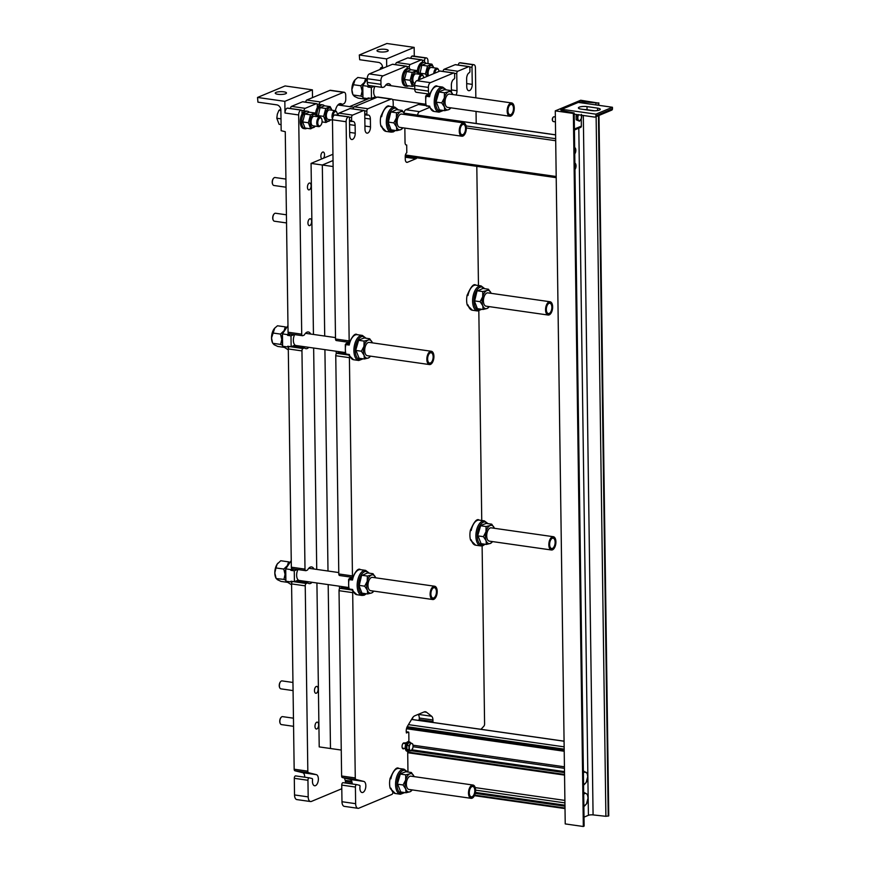 <?xml version="1.0" encoding="UTF-8"?>
<svg xmlns="http://www.w3.org/2000/svg" width="870" height="870" viewBox="0 0 870 870"><rect width="100%" height="100%" fill="white"/><g stroke="black" fill="none" stroke-linecap="round" stroke-linejoin="round"><path stroke-width="1.3" d="M583.846 805.348A6.025 3.099 98.1 0 0 586.5 803.793L584.477 806.077L583.313 805.12M583.172 795.017L584.281 792.603L586.358 793.69A6.025 3.099 98.1 0 0 583.694 794.353M588.022 798.084L586.5 803.793A6.025 3.099 98.1 0 0 588.022 798.084A6.025 3.099 98.1 0 0 586.358 793.69L587.511 794.647L588.022 798.084M583.857 805.99L584.477 806.077M583.672 792.516L584.281 792.603M581.356 114.34L581.41 118.385L579.529 121.202L576.157 119.766L576.103 115.732L576.886 114.557M576.103 115.732L577.539 115.927L578.746 114.568M576.157 119.766L577.593 119.973L577.539 115.927M579.529 121.202L578.833 120.625A3.621 1.86 98.1 0 0 580.747 119.832A3.621 1.86 98.1 0 0 581.66 116.406A3.621 1.86 98.1 0 0 581.519 115.221M578.604 114.807A3.621 1.86 98.1 0 0 577.843 117.994A3.621 1.86 98.1 0 0 578.833 120.625L577.593 119.973M316.658 116.591A6.688 3.436 98.1 0 0 311.862 116.036A6.688 3.436 98.1 0 0 310.536 125.345A6.688 3.436 98.1 0 0 315.288 126.139M321.476 118.581A4.818 2.479 98.1 0 0 321.313 118.233A4.818 2.479 98.1 0 0 319.986 117.069L314.298 116.254A4.818 2.479 98.1 0 0 311.166 120.68A4.818 2.479 98.1 0 0 312.939 125.813L318.627 126.618A4.818 2.479 98.1 0 0 320.225 125.878A4.818 2.479 98.1 0 0 320.475 125.584M315.527 126.183L310.699 128.836L308.393 122.757L310.503 114.829L314.907 112.991L316.778 116.613M314.907 112.991L309.198 112.176L304.794 114.013L302.684 121.941L304.989 128.02L310.699 128.836M308.393 122.757L302.684 121.941M310.503 114.829L304.794 114.013M301.705 110.37L304.141 110.718L304.152 111.577A8.841 4.546 98.1 0 0 302.053 114.035L302.021 111.599A2.012 1.033 -81.9 0 0 301.248 110.055L287.589 108.108A2.012 1.033 98.1 0 0 287.285 108.152L300.933 110.098A2.012 1.033 -81.9 0 1 301.248 110.055M309.187 112.186A8.841 4.546 98.1 0 0 307.523 111.229A8.841 4.546 98.1 0 0 301.781 119.342A8.841 4.546 98.1 0 0 305.022 128.738L303.663 128.542A8.841 4.546 -81.9 0 1 300.335 123.138A8.841 4.546 -81.9 0 1 302.053 114.035M305.022 128.738A8.841 4.546 98.1 0 0 306.882 128.292M304.152 111.577A8.841 4.546 -81.9 0 1 306.164 111.034L307.523 111.229M300.933 110.098L287.285 108.152M287.067 108.239A4.024 2.066 98.1 0 0 285.001 113.013L298.66 114.96A4.024 2.066 -81.9 0 1 300.726 110.185M298.66 114.96L301.716 334.167L288.068 332.22L285.262 131.685L281.162 130.718L280.879 110.098A4.818 3.958 -112.6 0 0 276.714 104.846L257.933 102.16L257.531 97.451L284.838 101.344L285.001 113.013M310.688 334.047A8.439 4.339 -81.9 0 0 308.328 331.97A8.439 4.339 -81.9 0 0 304.446 334.765A1.207 0.62 -81.9 0 1 304.087 335.146L302.803 335.679A2.012 1.033 -81.9 0 1 302.499 335.722A2.012 1.033 -81.9 0 1 301.716 334.167M308.796 347.337A8.439 4.339 -81.9 0 1 305.946 348.674A8.439 4.339 -81.9 0 1 304.63 348.043A1.207 0.62 -81.9 0 0 304.446 347.956L292.363 346.227M292.276 346.271L304.261 347.978A1.207 0.62 -81.9 0 1 304.446 347.956M304.261 347.978L302.988 348.511L289.329 346.564A2.012 1.033 98.1 0 0 288.568 347.511A2.012 1.033 98.1 0 0 288.296 348.946L301.955 350.904A2.012 1.033 -81.9 0 1 302.988 348.511M301.955 350.904L305 569.132L291.341 567.186A2.012 1.033 98.1 0 0 291.646 568.393A2.012 1.033 98.1 0 0 292.124 568.73L305.772 570.676A2.012 1.033 -81.9 0 1 305 569.132M313.972 569.013A8.439 4.339 -81.9 0 0 311.612 566.936A8.439 4.339 -81.9 0 0 307.73 569.73A1.207 0.62 -81.9 0 1 307.36 570.1L306.088 570.633A2.012 1.033 -81.9 0 1 305.772 570.676M312.069 582.302A8.439 4.339 -81.9 0 1 309.231 583.639A8.439 4.339 -81.9 0 1 307.915 583.009A1.207 0.62 -81.9 0 0 307.73 582.911L295.648 581.193M295.55 581.225L307.545 582.943A1.207 0.62 -81.9 0 1 307.73 582.911M307.545 582.943L306.273 583.476L292.614 581.519A2.012 1.033 98.1 0 0 291.841 582.465L291.004 581.214L294.419 581.704L297.279 580.507A7.96 4.089 98.1 0 0 298.736 581.628M291.841 582.465A2.012 1.033 98.1 0 0 291.58 583.911L305.239 585.858A2.012 1.033 -81.9 0 1 306.273 583.476M305.239 585.858L307.828 771.168L294.169 769.221L291.58 583.911M304.728 777.193A5.622 2.893 98.1 0 0 302.695 772.701L294.887 770.755L308.546 772.701A2.012 1.033 -81.9 0 1 307.828 771.168M308.546 772.701L316.354 774.648A5.622 2.893 -81.9 0 1 318.246 780.738A5.622 2.893 -81.9 0 1 314.614 785.762A5.622 2.893 -81.9 0 1 312.547 779.814A1.207 0.62 -81.9 0 0 312.134 778.552L309.35 777.856A2.012 1.033 -81.9 0 0 309.296 777.845L295.637 775.899A2.012 1.033 98.1 0 0 294.299 778.324L307.947 780.281A2.012 1.033 -81.9 0 1 309.296 777.845M307.947 780.281L308.187 796.898L294.528 794.952A6.025 3.099 98.1 0 0 296.855 799.595L310.514 801.542A6.025 3.099 -81.9 0 1 308.187 796.898M341.801 788.742L311.438 801.411A6.025 3.099 -81.9 0 1 310.514 801.542M345.412 783L345.379 780.988A1.207 0.62 -81.9 0 0 345.249 780.357A8.439 4.339 -81.9 0 1 344.553 778.074M428.018 63.619L427.975 61.02A4.024 2.066 -81.9 0 0 426.43 57.92A4.024 2.066 -81.9 0 0 425.8 58.007L411.934 56.148L425.8 58.007M422.113 60.139L424.56 60.487A2.012 1.033 -81.9 0 1 425.593 58.105M424.56 60.487L424.582 62.422A8.841 4.546 98.1 0 0 418.687 74.189M417.306 71.547A8.841 4.546 -81.9 0 1 422.45 62.227L422.439 61.368A2.012 1.033 -81.9 0 0 421.667 59.823L408.008 57.877A2.012 1.033 98.1 0 0 407.693 57.92L421.352 59.867A2.012 1.033 -81.9 0 1 421.667 59.823M421.352 59.867L410.325 64.467L396.676 62.52A2.012 1.033 98.1 0 0 395.643 64.652M406.855 66.511L409.291 66.859A2.012 1.033 -81.9 0 1 410.325 64.467M409.291 66.859L409.324 68.784M414.718 85.739L412.456 86.391L410.151 80.301L412.26 72.384L416.665 70.546L410.955 69.73A8.841 4.546 98.1 0 0 409.281 68.784A8.841 4.546 98.1 0 0 403.539 76.897A8.841 4.546 98.1 0 0 406.79 86.293L405.42 86.097A8.841 4.546 -81.9 0 1 402.092 77.397A8.841 4.546 -81.9 0 1 407.182 68.599L407.171 67.74A2.012 1.033 -81.9 0 0 406.399 66.196L392.74 64.239A2.012 1.033 98.1 0 0 392.435 64.282L406.083 66.24A2.012 1.033 -81.9 0 1 406.399 66.196M406.083 66.24L382.985 75.875L369.326 73.928L392.435 64.282M380.919 80.649L380.962 84.346L367.314 82.4L367.26 78.702L380.919 80.649A4.024 2.066 -81.9 0 1 382.985 75.875M391.021 85.728A8.439 4.339 -81.9 0 0 388.662 83.65A8.439 4.339 -81.9 0 0 384.779 86.445A1.207 0.62 -81.9 0 1 384.409 86.815L383.137 87.348A4.024 2.066 -81.9 0 1 382.517 87.446A4.024 2.066 -81.9 0 1 380.962 84.346M335.374 110.729A8.439 4.339 -81.9 0 1 340.746 103.639A8.439 4.339 -81.9 0 1 342.062 104.269L339.311 103.878M343.552 92.329L320.443 101.964L306.784 100.017L329.893 90.371L343.552 92.329A4.024 2.066 -81.9 0 1 344.172 92.242A4.024 2.066 -81.9 0 1 345.727 95.33L345.771 99.028A4.024 2.066 -81.9 0 1 343.704 103.802L342.432 104.335A1.207 0.62 -81.9 0 1 342.247 104.356A1.207 0.62 -81.9 0 1 342.062 104.269M316.963 104.008L319.41 104.356A2.012 1.033 -81.9 0 1 320.443 101.964M319.41 104.356L319.421 105.216A8.841 4.546 -81.9 0 1 321.421 104.672L322.792 104.868A8.841 4.546 98.1 0 0 316.93 116.634M315.549 113.992A8.841 4.546 -81.9 0 1 317.322 107.673L317.289 105.237A2.012 1.033 -81.9 0 0 316.517 103.693L302.858 101.736A2.012 1.033 98.1 0 0 302.542 101.79L316.201 103.737A2.012 1.033 -81.9 0 1 316.517 103.693M316.201 103.737L305.174 108.337L291.526 106.379L302.542 101.79M304.141 110.718A2.012 1.033 -81.9 0 1 305.174 108.337M308.024 189.388A3.48 1.783 -81.9 0 1 307.686 185.397A3.48 1.783 -81.9 0 1 309.774 183.026A3.48 1.783 -81.9 0 1 311.047 186.724A3.48 1.783 -81.9 0 1 308.796 189.91A3.48 1.783 -81.9 0 1 308.024 189.388M309.829 225.569A3.48 1.783 -81.9 0 1 309.285 225.645A3.48 1.783 -81.9 0 1 308.013 221.948A3.48 1.783 -81.9 0 1 310.275 218.761A3.48 1.783 -81.9 0 1 311.601 221.937A3.48 1.783 -81.9 0 1 309.829 225.569M317.572 686.93A3.48 1.783 -81.9 0 1 317.909 690.921A3.48 1.783 -81.9 0 1 315.821 693.292A3.48 1.783 -81.9 0 1 314.548 689.595A3.48 1.783 -81.9 0 1 316.8 686.408A3.48 1.783 -81.9 0 1 317.572 686.93M316.767 722.209A3.48 1.783 -81.9 0 1 317.3 722.133A3.48 1.783 -81.9 0 1 318.572 725.83A3.48 1.783 -81.9 0 1 316.321 729.016A3.48 1.783 -81.9 0 1 314.994 725.841A3.48 1.783 -81.9 0 1 316.767 722.209M341.257 750.049L319.214 746.906L316.919 582.998M316.734 569.404L313.646 348.033M313.45 334.45L311.068 163.397L321.976 158.84A3.48 1.783 -81.9 0 1 320.867 156.23A3.48 1.783 -81.9 0 1 323.183 152.022A3.48 1.783 -81.9 0 1 324.521 154.479A3.48 1.783 -81.9 0 1 323.499 158.209L332.938 154.273M317.778 122.833A4.078 2.099 -81.9 0 1 319.214 118.461A4.078 2.099 -81.9 0 1 321.639 118.875A4.078 2.099 -81.9 0 1 320.715 125.345A4.078 2.099 -81.9 0 1 317.778 122.833M319.986 117.069A4.818 2.479 98.1 0 0 316.756 122.909A4.818 2.479 98.1 0 0 318.627 126.618M280.792 109.239L278.922 110.327L277.312 114.209L276.812 118.244L279.118 124.334L281.075 124.606M280.879 110.61L278.922 110.327M280.999 118.842L276.812 118.244M331.916 110.229A6.688 3.436 98.1 0 0 327.12 109.663A6.688 3.436 98.1 0 0 325.793 118.972A6.688 3.436 98.1 0 0 330.556 119.777M336.733 112.219A4.818 2.479 98.1 0 0 336.581 111.86A4.818 2.479 98.1 0 0 335.244 110.707L329.556 109.892A4.818 2.479 98.1 0 0 326.424 114.318A4.818 2.479 98.1 0 0 328.197 119.44L332.46 120.049M330.796 119.81L325.956 122.474L323.662 116.384L325.761 108.467L330.165 106.629L332.046 110.251M330.165 106.629L324.456 105.814L320.051 107.652L318.072 116.797M323.662 116.384L317.952 115.569M325.956 122.474L322.052 121.909M325.761 108.467L320.051 107.652M319.421 105.205L319.421 105.216A8.841 4.546 98.1 0 0 317.322 107.673L317.322 107.673M324.445 105.814A8.841 4.546 98.1 0 0 322.792 104.868M333.047 116.754A4.078 2.099 -81.9 0 1 333.047 116.46A4.078 2.099 -81.9 0 1 334.471 112.089A4.078 2.099 -81.9 0 1 336.897 112.502A4.078 2.099 -81.9 0 1 337.342 115.21M335.244 110.707A4.818 2.479 98.1 0 0 332.025 116.536A4.818 2.479 98.1 0 0 332.492 118.962M418.416 74.146A6.688 3.436 98.1 0 0 412.489 75.907A6.688 3.436 98.1 0 0 414.718 85.227M423.233 76.136A4.818 2.479 98.1 0 0 423.081 75.777A4.818 2.479 98.1 0 0 421.743 74.624L416.056 73.809A4.818 2.479 98.1 0 0 412.924 78.235A4.818 2.479 98.1 0 0 414.696 83.357L414.968 83.4M416.665 70.546L418.535 74.168M410.955 69.73L406.551 71.568L404.441 79.485L406.747 85.575L412.456 86.391M410.151 80.301L404.441 79.485M412.26 72.384L406.551 71.568M407.182 68.599L407.182 68.599A8.841 4.546 98.1 0 1 407.921 68.589L409.281 68.784M406.79 86.293A8.841 4.546 98.1 0 0 408.639 85.847M419.568 79.529A4.078 2.099 -81.9 0 1 421.189 75.81A4.078 2.099 -81.9 0 1 423.396 76.419A4.078 2.099 -81.9 0 1 423.788 77.778M421.743 74.624A4.818 2.479 98.1 0 0 418.524 79.975M382.55 66.794L380.679 67.882L379.864 69.535M382.637 68.154L380.679 67.882M462.72 123.355A6.427 3.306 -81.9 0 1 463.71 123.214A6.427 3.306 -81.9 0 1 466.07 130.043A6.427 3.306 -81.9 0 1 461.894 135.948A6.427 3.306 -81.9 0 1 459.436 130.054A6.427 3.306 -81.9 0 1 462.72 123.355M462.709 123.083A6.71 3.447 98.1 0 0 459.284 130.076A6.71 3.447 98.1 0 0 461.85 136.22A6.71 3.447 98.1 0 0 466.211 130.065A6.71 3.447 98.1 0 0 463.753 122.931A6.71 3.447 98.1 0 0 462.709 123.083M461.85 136.22L399.721 127.357A6.71 3.447 -81.9 0 1 397.155 121.213A6.71 3.447 -81.9 0 1 400.581 114.209A6.71 3.447 -81.9 0 1 401.614 114.068L463.753 122.931M404.844 114.525A9.244 4.752 98.1 0 0 404.833 114.47A9.244 4.752 98.1 0 0 404.528 113.785A9.244 4.752 98.1 0 0 400.548 111.762A9.244 4.752 98.1 0 0 396.383 117.994A9.244 4.752 98.1 0 0 396.513 126.944A9.244 4.752 98.1 0 0 400.798 129.663A9.244 4.752 98.1 0 0 402.429 128.445A9.244 4.752 98.1 0 0 402.951 127.814M402.397 128.314L400.798 129.663L396.763 130.663L396.513 126.944L393.827 122.887L396.383 117.994L396.513 112.763L400.548 111.762L402.147 110.414L404.833 114.47M391.032 129.837L396.763 130.663M390.847 111.958L396.513 112.763M388.172 122.083L393.827 122.887M396.176 109.566L402.147 110.414M460.676 135.242A6.025 3.099 98.1 0 0 461.263 135.448A6.025 3.099 98.1 0 0 463.275 134.524A6.025 3.099 98.1 0 0 463.536 134.208M464.808 125.345A6.025 3.099 98.1 0 0 464.634 124.965A6.025 3.099 98.1 0 0 462.971 123.518A6.025 3.099 98.1 0 0 462.351 123.54M381.832 127.346L381.767 126.183L381.832 127.346L381.767 126.183L381.114 126.444A1.207 0.62 -81.9 0 1 380.919 126.063A12.659 6.503 -81.9 0 1 380.788 116.602A1.207 0.62 -81.9 0 1 380.962 116.069L381.636 116.721L381.941 114.231M380.962 116.069L381.56 114.916A1.207 1.142 -143.5 0 0 381.593 114.851M381.723 127.085L381.114 126.444L381.723 127.085M396.644 109.631L390.695 112.35L388.248 122.561L391.098 129.913M446.375 89.904L442.689 87.098A12.659 6.503 98.1 0 0 440.731 87.37A12.659 6.503 98.1 0 0 434.271 100.572A12.659 6.503 98.1 0 0 439.111 112.165L433.989 111.425A12.659 6.503 -81.9 0 1 429.682 106.194L429.736 107.369L429.682 106.194L429.736 107.369L419.536 111.654L405.877 109.696L418.394 104.487L425.832 105.542M417.567 115.112A4.024 2.066 -81.9 0 1 419.536 111.654M416.969 157.796A4.024 2.066 -81.9 0 1 415.925 158.742L407.454 162.277A4.024 2.066 -81.9 0 1 406.823 162.364A4.024 2.066 -81.9 0 1 405.279 159.264L405.235 156.546A3.219 1.653 -81.9 0 1 406.801 152.772L406.692 144.985A3.219 1.653 -81.9 0 1 406.279 145.018A3.219 1.653 -81.9 0 1 405.039 142.539L404.844 128.086M391 99.093L367.89 108.739L354.242 106.792L377.352 97.146L391 99.093A4.024 2.066 -81.9 0 1 391.62 99.006A4.024 2.066 -81.9 0 1 393.175 102.105L393.229 105.803A4.024 2.066 -81.9 0 1 393.164 106.847M364.421 110.773L366.857 111.121A2.012 1.033 -81.9 0 1 367.89 108.739M366.857 111.121L366.901 114.242L364.769 113.937M363.66 110.512L352.633 115.101L338.974 113.154L350.001 108.554L363.66 110.512A2.012 1.033 -81.9 0 1 363.964 110.457A2.012 1.033 -81.9 0 1 364.737 112.012L364.976 129.13A5.22 2.686 -81.9 0 0 366.999 133.153A5.22 2.686 -81.9 0 0 370.489 126.824L370.381 119.049A5.22 2.686 -81.9 0 0 368.369 115.025A5.22 2.686 -81.9 0 0 367.553 115.144A1.207 0.62 -81.9 0 1 367.368 115.166A1.207 0.62 -81.9 0 1 366.901 114.242M349.153 117.145L351.6 117.493A2.012 1.033 -81.9 0 1 352.633 115.101M351.6 117.493L351.643 120.604L349.501 120.299M348.392 116.874L334.526 115.014L348.392 116.874A2.012 1.033 -81.9 0 1 348.707 116.83A2.012 1.033 -81.9 0 1 349.479 118.374L349.718 135.492A5.22 2.686 -81.9 0 0 351.73 139.515A5.22 2.686 -81.9 0 0 355.232 133.197L355.123 125.41A5.22 2.686 -81.9 0 0 353.1 121.387A5.22 2.686 -81.9 0 0 352.296 121.506A1.207 0.62 -81.9 0 1 352.111 121.528A1.207 0.62 -81.9 0 1 351.643 120.604M334.526 115.014A4.024 2.066 98.1 0 0 332.46 119.788L346.119 121.735A4.024 2.066 -81.9 0 1 348.174 116.961M346.119 121.735L349.174 340.942L335.515 338.995L332.46 119.788M349.49 342.16A2.012 1.033 -81.9 0 1 349.174 340.942M348.946 355.069L336.788 353.34A2.012 1.033 98.1 0 0 335.755 355.721L349.403 357.668A2.012 1.033 -81.9 0 1 349.642 356.319M349.403 357.668L352.459 575.907L338.8 573.961L335.755 355.721M352.763 577.125A2.012 1.033 -81.9 0 1 352.459 575.907M352.23 590.034L340.061 588.294A2.012 1.033 98.1 0 0 339.028 590.686L352.687 592.633A2.012 1.033 -81.9 0 1 352.915 591.285M352.687 592.633L355.275 777.943L341.616 775.996L339.028 590.686M352.176 783.968A5.622 2.893 98.1 0 0 350.153 779.466L342.345 777.53L356.004 779.476A2.012 1.033 -81.9 0 1 355.275 777.943M356.004 779.476L363.812 781.423A5.622 2.893 -81.9 0 1 365.704 787.513A5.622 2.893 -81.9 0 1 362.072 792.526A5.622 2.893 -81.9 0 1 359.995 786.589A1.207 0.62 -81.9 0 0 359.593 785.316L356.798 784.631A2.012 1.033 -81.9 0 0 356.743 784.62L343.095 782.674A2.012 1.033 98.1 0 0 341.747 785.099L355.406 787.045A2.012 1.033 -81.9 0 1 356.743 784.62M355.406 787.045L355.634 803.673L341.975 801.727A6.025 3.099 98.1 0 0 344.303 806.359L357.962 808.317A6.025 3.099 -81.9 0 1 355.634 803.673M392.892 792.298A2.012 1.033 -81.9 0 1 391.859 794.43L358.897 808.176A6.025 3.099 -81.9 0 1 357.962 808.317M391.076 789.449L391.021 788.274L391.076 789.449L391.021 788.274L390.358 788.535L390.978 789.177L390.358 788.535A1.207 0.62 -81.9 0 1 390.162 788.155A12.659 6.503 -81.9 0 1 390.032 778.693A1.207 0.62 -81.9 0 1 390.217 778.161L390.804 777.008A1.207 1.142 -143.5 0 0 390.837 776.943M390.217 778.161L390.88 778.813L390.804 777.008M407.965 772.027L407.682 751.321M404.235 748.396A3.012 1.544 -81.9 0 1 403.234 748.863A3.012 1.544 -81.9 0 1 402.125 745.655A3.012 1.544 -81.9 0 1 404.082 742.893A3.012 1.544 -81.9 0 1 404.757 743.35L403.31 743.143L406.616 742.686M408.65 732.072L406.236 731.735L408.802 732.388L408.9 739.783A2.012 1.033 -81.9 0 1 408.4 741.686A4.818 2.479 98.1 0 0 405.3 746.112A4.818 2.479 98.1 0 0 407.073 751.234L407.932 751.365A4.818 2.479 98.1 0 0 409.422 750.734M408.585 732.083L406.399 732.975L406.225 731.115A5.22 2.686 -81.9 0 1 407.399 726.385L412.304 718.207A8.439 4.339 -81.9 0 1 414.751 715.814L424.081 711.932A8.439 4.339 -81.9 0 1 425.387 711.736A8.439 4.339 -81.9 0 1 426.561 712.269L431.65 716.271A5.22 2.686 -81.9 0 1 432.934 719.968L432.955 721.524L432.009 722.317M481.012 729.31L483.927 726.113A2.012 1.033 -81.9 0 0 484.59 723.992L482.11 545.892M471.409 541.129L471.344 539.955L471.409 541.129L471.344 539.955L470.692 540.216L471.312 540.857L470.692 540.216A1.207 0.62 -81.9 0 1 470.496 539.835A12.659 6.503 -81.9 0 1 470.365 530.374A1.207 0.62 -81.9 0 1 470.539 529.841L471.138 528.688A1.207 1.142 -143.5 0 0 471.17 528.623M470.539 529.841L471.214 530.493L471.138 528.688M481.752 520.477L478.826 310.927M468.125 306.164L468.071 304.989L468.125 306.164L468.071 304.989L467.407 305.25L468.027 305.892L467.407 305.25A1.207 0.62 -81.9 0 1 467.212 304.87A12.659 6.503 -81.9 0 1 467.081 295.408A1.207 0.62 -81.9 0 1 467.266 294.876L467.853 293.723A1.207 1.142 -143.5 0 0 467.886 293.658M467.266 294.876L467.94 295.539L467.853 293.723M478.467 285.523L476.803 166.333M476.205 123.486L476.042 111.425M475.846 97.831L475.433 67.795A4.024 2.066 -81.9 0 0 473.878 64.695L460.219 62.749A4.024 2.066 98.1 0 0 459.599 62.836L473.258 64.782A4.024 2.066 -81.9 0 1 473.878 64.695M473.258 64.782L459.599 62.836M469.572 66.914L472.008 67.262A2.012 1.033 -81.9 0 1 473.041 64.869M472.008 67.262L472.247 84.379A5.22 2.686 -81.9 0 1 468.756 90.698A5.22 2.686 -81.9 0 1 466.744 86.674L466.635 78.898A5.22 2.686 -81.9 0 1 469.321 72.689A1.207 0.62 -81.9 0 0 469.93 71.253L469.887 68.143A2.012 1.033 -81.9 0 0 469.115 66.599L455.456 64.652A2.012 1.033 98.1 0 0 455.151 64.695L468.81 66.642A2.012 1.033 -81.9 0 1 469.115 66.599M468.81 66.642L457.783 71.242L444.124 69.295L455.151 64.695M454.303 73.276L456.75 73.624A2.012 1.033 -81.9 0 1 457.783 71.242M456.75 73.624L456.989 90.741A5.22 2.686 -81.9 0 1 456.065 95.015M451.465 92.177L451.367 85.26A5.22 2.686 -81.9 0 1 454.053 79.061A1.207 0.62 -81.9 0 0 454.673 77.626L454.629 74.515A2.012 1.033 -81.9 0 0 453.857 72.96L440.198 71.014A2.012 1.033 98.1 0 0 439.883 71.057L453.542 73.015A2.012 1.033 -81.9 0 1 453.857 72.96M453.542 73.015L430.433 82.65L416.773 80.703L439.883 71.057M428.366 87.424L428.421 91.122L414.762 89.175L414.707 85.477L428.366 87.424A4.024 2.066 -81.9 0 1 430.433 82.65M429.715 94.145A4.024 2.066 -81.9 0 1 428.421 91.122M462.731 124.519A5.22 2.686 -81.9 0 1 464.982 125.661A5.22 2.686 -81.9 0 1 463.797 133.947A5.22 2.686 -81.9 0 1 460.099 131.577A5.22 2.686 -81.9 0 1 462.731 124.519M433.575 586.652A6.427 3.306 -81.9 0 1 434.576 586.51A6.427 3.306 -81.9 0 1 436.936 593.34A6.427 3.306 -81.9 0 1 432.749 599.245A6.427 3.306 -81.9 0 1 430.291 593.351A6.427 3.306 -81.9 0 1 433.575 586.652M348.468 587.5L299.226 580.464A6.71 3.447 -81.9 0 1 296.713 576.429A6.71 3.447 -81.9 0 1 297.953 569.567M433.575 586.38A6.71 3.447 98.1 0 0 430.15 593.373A6.71 3.447 98.1 0 0 432.716 599.517A6.71 3.447 98.1 0 0 437.077 593.362A6.71 3.447 98.1 0 0 434.608 586.228A6.71 3.447 98.1 0 0 433.575 586.38M432.716 599.517L370.576 590.654A6.71 3.447 -81.9 0 1 368.01 584.51A6.71 3.447 -81.9 0 1 371.436 577.506A6.71 3.447 -81.9 0 1 372.48 577.365L434.608 586.228M351.85 578.104L352.611 577.615M375.709 577.821A9.244 4.752 98.1 0 0 375.688 577.778A9.244 4.752 98.1 0 0 375.383 577.082A9.244 4.752 98.1 0 0 371.403 575.059A9.244 4.752 98.1 0 0 367.238 581.29A9.244 4.752 98.1 0 0 367.368 590.241A9.244 4.752 98.1 0 0 371.653 592.959A9.244 4.752 98.1 0 0 373.295 591.741A9.244 4.752 98.1 0 0 373.806 591.111M373.252 591.611L371.653 592.959L367.618 593.96L367.368 590.241L364.682 586.184L367.238 581.29L367.368 576.06L371.403 575.059L373.002 573.711L375.688 577.778M361.898 593.133L367.618 593.96M361.713 575.255L367.368 576.06M359.027 585.379L364.682 586.184M367.042 572.862L373.002 573.711M431.542 598.538A6.025 3.099 98.1 0 0 432.129 598.745A6.025 3.099 98.1 0 0 434.13 597.82A6.025 3.099 98.1 0 0 434.402 597.505M435.663 588.642A6.025 3.099 98.1 0 0 435.5 588.261A6.025 3.099 98.1 0 0 433.836 586.815A6.025 3.099 98.1 0 0 433.206 586.837M352.361 578.3L351.795 578.539A1.207 0.99 -112.6 0 0 352.209 578.506M367.51 572.928L361.55 575.646L359.103 585.858L361.963 593.209M351.795 578.539L351.371 578.811A1.207 1.142 -143.5 0 0 352.448 578.148M352.687 590.654L352.633 589.479L352.687 590.654L352.633 589.479L349.218 588.99A12.659 6.503 -81.9 0 1 349.087 579.529A1.207 0.62 -81.9 0 1 349.664 578.572L351.371 578.811L352.502 580.018L352.796 577.528M352.633 589.479L351.523 589.708L352.633 589.479A12.659 6.503 -81.9 0 0 356.939 594.71L351.643 589.773L349.631 589.49A1.207 0.62 -81.9 0 1 349.218 588.99A1 0.555 165 0 1 348.729 588.675L349.631 589.49A1.207 0.62 -81.9 0 0 349.816 589.468M352.774 576.864L351.893 578.017M340.061 588.294L341.344 587.761L348.783 588.827M285.73 569.35A9.244 4.752 98.1 0 0 285.055 574.396A9.244 4.752 98.1 0 0 285.86 578.822M289.09 563.814A9.244 4.752 98.1 0 0 287.383 565.63A9.244 4.752 98.1 0 0 286.034 568.393M285.882 580.225L283.914 579.387L285.055 574.396L283.772 569.056L287.383 565.63L288.579 561.857L290.004 562.455M275.964 567.947L274.811 572.938A9.244 4.752 -81.9 0 1 277.149 564.173L275.964 567.947L283.772 569.056M283.914 579.387L276.203 578.572L275.833 577.832A9.244 4.752 -81.9 0 1 274.811 572.938L276.105 578.278L277.367 579.67L281.053 581.41L287.698 582.356M288.579 561.857L280.76 560.737L277.149 564.173A9.244 4.752 -81.9 0 1 277.921 563.173A9.244 4.752 -81.9 0 1 277.965 563.118M433.586 587.815A5.22 2.686 -81.9 0 1 435.848 588.957A5.22 2.686 -81.9 0 1 434.663 597.244A5.22 2.686 -81.9 0 1 430.954 594.873A5.22 2.686 -81.9 0 1 433.586 587.815M293.788 568.969A7.96 4.089 98.1 0 0 293.723 569.132L290.852 570.318L291.646 568.393M297.203 569.458A7.96 4.089 98.1 0 0 297.127 569.611L294.267 570.807L290.852 570.318M297.127 569.611L293.723 569.132M299.378 581.725A7.96 4.089 98.1 0 0 301.401 580.779M294.267 570.807L294.419 581.704M291.254 560.574L285.73 568.86L290.841 569.589M285.73 568.86L285.893 581.214L291.015 581.943M285.893 581.214L291.591 584.814M549.013 302.162A6.427 3.306 -81.9 0 1 550.003 302.021A6.427 3.306 -81.9 0 1 552.374 308.861A6.427 3.306 -81.9 0 1 548.187 314.755A6.427 3.306 -81.9 0 1 545.729 308.872A6.427 3.306 -81.9 0 1 549.013 302.162M549.013 301.89A6.71 3.447 98.1 0 0 545.588 308.894A6.71 3.447 98.1 0 0 548.154 315.038A6.71 3.447 98.1 0 0 552.515 308.872A6.71 3.447 98.1 0 0 550.047 301.749A6.71 3.447 98.1 0 0 549.013 301.89M548.154 315.038L486.015 306.164A6.71 3.447 -81.9 0 1 483.448 300.019A6.71 3.447 -81.9 0 1 486.874 293.027A6.71 3.447 -81.9 0 1 487.918 292.875L550.047 301.749M491.148 293.342A9.244 4.752 98.1 0 0 491.126 293.288A9.244 4.752 98.1 0 0 490.821 292.592A9.244 4.752 98.1 0 0 486.841 290.569A9.244 4.752 98.1 0 0 482.676 296.811A9.244 4.752 98.1 0 0 482.806 305.762A9.244 4.752 98.1 0 0 487.091 308.469A9.244 4.752 98.1 0 0 488.733 307.251A9.244 4.752 98.1 0 0 489.244 306.631M488.69 307.121L487.091 308.469L483.057 309.47L482.806 305.762L480.12 301.694L482.676 296.811L482.806 291.57L486.841 290.569L488.44 289.231L491.126 293.288M477.325 308.654L483.057 309.47M477.141 290.765L482.806 291.57M474.465 300.889L480.12 301.694M482.48 288.372L488.44 289.231M546.98 314.059A6.025 3.099 98.1 0 0 547.567 314.255A6.025 3.099 98.1 0 0 549.568 313.33A6.025 3.099 98.1 0 0 549.84 313.015M551.101 304.152A6.025 3.099 98.1 0 0 550.938 303.771A6.025 3.099 98.1 0 0 549.264 302.325A6.025 3.099 98.1 0 0 548.644 302.358M482.948 288.438L476.988 291.156L474.541 301.368L477.391 308.719M549.024 303.336A5.22 2.686 -81.9 0 1 551.275 304.467A5.22 2.686 -81.9 0 1 550.101 312.765A5.22 2.686 -81.9 0 1 546.393 310.394A5.22 2.686 -81.9 0 1 549.024 303.336M485.754 523.338L491.724 524.186L494.41 528.253A9.244 4.752 98.1 0 0 494.106 527.557A9.244 4.752 98.1 0 0 490.125 525.534L491.724 524.186M480.425 525.73L486.091 526.535L490.125 525.534A9.244 4.752 98.1 0 0 485.96 531.766L486.091 526.535M486.341 544.435L486.091 540.716L483.405 536.659L485.96 531.766A9.244 4.752 98.1 0 0 486.091 540.716A9.244 4.752 98.1 0 0 490.375 543.435L486.341 544.435L480.61 543.609M477.75 535.855L483.405 536.659M491.757 542.478L492.007 542.217A9.244 4.752 98.1 0 0 492.529 541.586M491.974 542.086L490.375 543.435A9.244 4.752 98.1 0 0 492.007 542.217M281.086 717.402A3.621 1.86 98.1 0 0 280.956 717.532A3.621 1.86 98.1 0 0 280.14 723.274A3.621 1.86 98.1 0 0 280.227 723.438M293.571 726.319L281.423 724.59A4.024 2.066 -81.9 0 1 280.314 723.622A4.024 2.066 -81.9 0 1 281.217 717.25A4.024 2.066 -81.9 0 1 282.554 716.63A4.024 2.066 -81.9 0 1 282.565 716.63M274.061 214.02A3.621 1.86 98.1 0 0 273.93 214.15A3.621 1.86 98.1 0 0 273.104 219.892A3.621 1.86 98.1 0 0 273.191 220.056M286.534 222.937L274.387 221.208A4.024 2.066 -81.9 0 1 273.278 220.24A4.024 2.066 -81.9 0 1 274.191 213.868A4.024 2.066 -81.9 0 1 275.529 213.248A4.024 2.066 -81.9 0 1 275.54 213.248L286.426 214.803M273.561 178.296A3.621 1.86 98.1 0 0 273.43 178.426A3.621 1.86 98.1 0 0 272.604 184.168A3.621 1.86 98.1 0 0 272.701 184.331M286.045 187.213L273.887 185.484A4.024 2.066 -81.9 0 1 272.778 184.516A4.024 2.066 -81.9 0 1 273.691 178.143A4.024 2.066 -81.9 0 1 275.029 177.523L285.925 179.079M280.586 681.678A3.621 1.86 98.1 0 0 280.455 681.808A3.621 1.86 98.1 0 0 279.64 687.539A3.621 1.86 98.1 0 0 279.727 687.702M293.07 690.595L280.923 688.855A4.024 2.066 -81.9 0 1 279.814 687.887A4.024 2.066 -81.9 0 1 280.716 681.514A4.024 2.066 -81.9 0 1 282.054 680.905L292.951 682.461M291.341 567.186L288.296 348.946M288.068 332.22A2.012 1.033 98.1 0 0 288.372 333.428A2.012 1.033 98.1 0 0 288.84 333.765L302.499 335.722M396.676 62.52L407.693 57.92M411.934 56.148A2.012 1.033 98.1 0 0 410.912 58.29M426.43 57.92L412.771 55.974A4.024 2.066 98.1 0 0 412.152 56.061M294.528 794.952L294.299 778.324M306.784 100.017A2.012 1.033 98.1 0 0 305.762 102.16M291.526 106.379A2.012 1.033 98.1 0 0 290.493 108.522M309.241 777.845L295.691 775.909A2.012 1.033 98.1 0 0 295.637 775.899M294.169 769.221A2.012 1.033 98.1 0 0 294.887 770.755M367.314 82.4A4.024 2.066 98.1 0 0 368.521 85.38A4.024 2.066 98.1 0 0 368.858 85.488L382.517 87.446M369.326 73.928A4.024 2.066 98.1 0 0 367.26 78.702M349.544 106.629L369.804 98.179M344.172 92.242L330.513 90.284A4.024 2.066 98.1 0 0 329.893 90.371M323.499 158.209L321.976 158.84M418.361 720.36L419.307 719.577L419.286 718.022A5.22 2.686 98.1 0 0 418.1 714.422M344.563 588.174A8.439 4.339 98.1 0 0 345.868 587.13M338.419 352.85A1.207 0.62 98.1 0 0 338.245 352.774A1.207 0.62 98.1 0 0 338.06 352.807L345.499 353.862M341.279 353.209A8.439 4.339 98.1 0 0 342.584 352.165M336.788 353.34L338.06 352.807M338.8 573.961A2.012 1.033 98.1 0 0 339.572 575.505L352.687 577.375M341.975 801.727L341.747 785.099M356.689 784.609L343.15 782.685A2.012 1.033 98.1 0 0 343.095 782.674M341.616 775.996A2.012 1.033 98.1 0 0 342.345 777.53M338.974 113.154A2.012 1.033 98.1 0 0 337.951 115.297M335.331 115.014A2.012 1.033 98.1 0 0 335.048 114.883A2.012 1.033 98.1 0 0 334.732 114.927M354.242 106.792A2.012 1.033 98.1 0 0 353.209 108.924M350.599 108.641A2.012 1.033 98.1 0 0 350.305 108.511A2.012 1.033 98.1 0 0 350.001 108.554M459.393 62.923A2.012 1.033 98.1 0 0 458.359 65.065M444.124 69.295A2.012 1.033 98.1 0 0 443.102 71.427M391.62 99.006L377.971 97.059A4.024 2.066 98.1 0 0 377.352 97.146M414.762 89.175A4.024 2.066 98.1 0 0 416.317 92.263L429.704 94.177M416.773 80.703A4.024 2.066 98.1 0 0 414.707 85.477M405.877 109.696A4.024 2.066 98.1 0 0 403.984 112.806M421.613 104.889A8.439 4.339 98.1 0 0 422.918 103.845M311.068 163.397L322.324 165.006L333.025 160.537M412.956 717.271A2.61 1.338 -81.9 0 1 412.608 718.315L412.032 719.457M333.112 166.54L322.324 165.006L324.717 336.048M555.278 110.86L580.714 100.246L598.266 103.062L583.117 101.844A3.621 0.903 -0.8 0 0 578.452 102.247L561.291 109.402A3.621 0.903 -0.8 0 0 560.748 109.892A3.621 0.903 -0.8 0 0 562.161 110.588L574.178 112.98L573.363 113.448L555.278 110.86L565.228 823.923L583.324 826.5L584.14 826.032L574.178 112.98M598.984 115.438L608.761 815.886L605.89 816.31L593.079 814.907A3.621 0.903 -0.8 0 0 588.414 815.299L584.009 817.137M598.81 102.834L598.843 105.335M573.363 113.448L583.324 826.5M312.504 97.625L312.395 89.849L285.088 85.945L257.531 97.451M312.395 89.849L284.838 101.344M276.084 92.383A5.622 1.414 179.2 0 1 282.402 91.687A5.622 1.414 179.2 0 1 286.491 92.981A5.622 1.414 179.2 0 1 280.89 94.471A5.622 1.414 179.2 0 1 275.246 93.144A5.622 1.414 179.2 0 1 276.084 92.383M583.553 783.957A6.025 3.099 98.1 0 0 586.195 782.402A6.025 3.099 98.1 0 0 587.718 776.682A6.025 3.099 98.1 0 0 586.054 772.299A6.025 3.099 98.1 0 0 583.4 772.951M583.368 771.125L587.217 773.245L587.718 776.682L586.195 782.402L584.172 784.686L583.02 783.729M582.878 773.626L583.987 771.211M583.563 784.599L584.172 784.686M575.82 150.249A3.621 1.86 98.1 0 0 574.82 147.617A3.621 1.86 98.1 0 0 574.668 147.53L575.82 150.249L574.907 153.685A3.621 1.86 98.1 0 0 575.82 150.249M434.837 73.167A4.078 2.099 -81.9 0 1 436.446 69.437A4.078 2.099 -81.9 0 1 438.654 70.057A4.078 2.099 -81.9 0 1 439.046 71.405M438.491 69.763A4.818 2.479 98.1 0 0 438.339 69.415A4.818 2.479 98.1 0 0 437.012 68.251A4.818 2.479 98.1 0 0 433.793 73.602M437.012 68.251L431.324 67.447A4.818 2.479 98.1 0 0 428.54 70.34A4.818 2.479 98.1 0 0 428.595 75.766M414.283 56.191L414.163 47.393L386.846 43.5L359.288 54.995L386.595 58.899L386.704 66.675M414.163 47.393L386.595 58.899M377.852 49.927A5.622 1.414 179.2 0 1 384.159 49.231A5.622 1.414 179.2 0 1 388.248 50.536A5.622 1.414 179.2 0 1 382.648 52.026A5.622 1.414 179.2 0 1 377.004 50.688A5.622 1.414 179.2 0 1 377.852 49.927M382.648 68.371L382.637 67.642A4.818 3.958 -112.6 0 0 378.472 62.39L359.691 59.715L359.288 54.995M422.45 62.227L422.45 62.227A8.841 4.546 98.1 0 1 423.179 62.216L424.549 62.412A8.841 4.546 98.1 0 1 426.213 63.369M426.876 76.484L425.419 73.939L427.518 66.011L431.933 64.173L433.804 67.795M431.933 64.173L426.224 63.369L421.809 65.206L419.829 74.352M427.518 66.011L421.809 65.206M425.419 73.939L419.71 73.123M433.673 67.773A6.688 3.436 98.1 0 0 428.964 67.099A6.688 3.436 98.1 0 0 427.464 76.245M406.758 727.788L564.206 750.255M553.113 117.341A1.979 1.011 98.1 0 0 552.972 117.472A1.979 1.011 98.1 0 0 552.526 120.615A1.979 1.011 98.1 0 0 552.624 120.778M553.755 121.517A2.414 1.24 -81.9 0 1 553.385 121.572A2.414 1.24 -81.9 0 1 552.711 120.984A2.414 1.24 -81.9 0 1 553.266 117.167A2.414 1.24 -81.9 0 1 553.69 116.841A2.414 1.24 -81.9 0 1 554.059 116.797L555.354 116.982M595.939 115.732A1.609 1.316 67.4 0 1 595.189 117.015L611.73 110.12A1.609 1.316 -112.6 0 0 612.469 108.826L595.939 115.732L595.917 114.166L612.447 107.271L612.469 108.826M581.269 118.82L581.367 126.128L574.407 129.032M574.418 130.011L580.616 127.422A1.609 1.316 -112.6 0 0 581.367 126.128M595.917 114.166L561.77 109.294L578.311 102.399L612.447 107.271M597.592 108.119A5.622 1.414 179.2 0 1 600.246 109.283A5.622 1.414 179.2 0 1 597.364 110.555A5.622 1.414 179.2 0 1 591.654 110.599L581.073 109.087A5.622 1.414 179.2 0 1 578.409 107.923A5.622 1.414 179.2 0 1 581.29 106.651A5.622 1.414 179.2 0 1 587.011 106.608L597.592 108.119L597.625 110.512M561.77 109.294L561.792 110.512M595.189 117.015A1.609 1.316 67.4 0 1 594.591 117.091L574.2 114.177M594.406 110.773L587.054 109.718A5.622 1.414 -0.8 0 0 584.292 109.544M481.077 543.685L477.815 535.354L480.719 525.437L486.221 523.403M551.428 549.992L489.299 541.129A6.71 3.447 -81.9 0 1 486.732 534.985A6.71 3.447 -81.9 0 1 490.158 527.981A6.71 3.447 -81.9 0 1 491.191 527.84L553.331 536.703A6.71 3.447 98.1 0 0 552.287 536.855A6.71 3.447 98.1 0 0 548.861 543.848A6.71 3.447 98.1 0 0 551.428 549.992A6.71 3.447 98.1 0 0 555.789 543.837A6.71 3.447 98.1 0 0 553.331 536.703M552.298 537.127A6.427 3.306 -81.9 0 1 553.287 536.986A6.427 3.306 -81.9 0 1 555.647 543.815A6.427 3.306 -81.9 0 1 551.471 549.72A6.427 3.306 -81.9 0 1 549.013 543.826A6.427 3.306 -81.9 0 1 552.298 537.127M552.309 538.291A5.22 2.686 -81.9 0 1 554.56 539.433A5.22 2.686 -81.9 0 1 553.374 547.719A5.22 2.686 -81.9 0 1 549.677 545.349A5.22 2.686 -81.9 0 1 552.309 538.291M550.253 549.013A6.025 3.099 98.1 0 0 550.84 549.22A6.025 3.099 98.1 0 0 552.852 548.296A6.025 3.099 98.1 0 0 553.113 547.98M554.386 539.117A6.025 3.099 98.1 0 0 554.212 538.737A6.025 3.099 98.1 0 0 552.548 537.29A6.025 3.099 98.1 0 0 551.928 537.312M335.515 338.995A2.012 1.033 98.1 0 0 336.298 340.54L349.403 342.41M410.542 742.828A4.818 2.479 98.1 0 0 409.291 741.816A4.818 2.479 98.1 0 0 406.159 746.232A4.818 2.479 98.1 0 0 407.932 751.365M406.921 748.124A3.339 1.718 -81.9 0 1 406.888 746.471M413.076 746.155A3.621 1.86 98.1 0 0 412.086 743.524A3.621 1.86 98.1 0 0 410.172 744.318A3.621 1.86 98.1 0 0 409.259 747.743A3.621 1.86 98.1 0 0 410.259 750.386A3.621 1.86 98.1 0 0 412.162 749.581A3.621 1.86 98.1 0 0 413.076 746.155L412.826 748.135L410.955 750.951L409.02 749.733L408.954 745.688L410.836 742.871L412.771 744.1L413.076 746.155M410.955 750.951L408.867 750.658L406.932 749.429L409.02 749.733M406.932 749.429L406.877 745.394L408.759 742.578L410.836 742.871M406.877 745.394L408.954 745.688M287.97 325.619L282.445 333.895L282.619 346.249L288.307 349.86M288.568 347.511L287.731 346.249L291.146 346.738L294.006 345.542A7.96 4.089 98.1 0 0 295.452 346.673M282.619 346.249L287.742 346.978M282.445 333.895L287.568 334.635L288.372 333.428M293.919 334.493A7.96 4.089 98.1 0 0 293.853 334.656L290.993 335.853L291.146 346.738M290.993 335.853L287.578 335.363L287.568 334.635M296.094 346.76A7.96 4.089 98.1 0 0 298.116 345.814M345.183 352.535L295.952 345.51A6.71 3.447 -81.9 0 1 293.429 341.464A6.71 3.447 -81.9 0 1 294.669 334.602M290.504 334.004A7.96 4.089 98.1 0 0 290.439 334.167L287.578 335.363M293.853 334.656L290.439 334.167M430.313 352.861A5.22 2.686 -81.9 0 1 432.564 353.992A5.22 2.686 -81.9 0 1 431.379 362.29A5.22 2.686 -81.9 0 1 427.681 359.919A5.22 2.686 -81.9 0 1 430.313 352.861M428.257 363.584A6.025 3.099 98.1 0 0 428.845 363.78A6.025 3.099 98.1 0 0 430.846 362.855A6.025 3.099 98.1 0 0 431.118 362.54M432.379 353.677A6.025 3.099 98.1 0 0 432.216 353.296A6.025 3.099 98.1 0 0 430.552 351.85A6.025 3.099 98.1 0 0 429.932 351.882M272.68 332.982L280.488 334.091L284.109 330.665L285.295 326.892L277.486 325.782L274.746 328.099L271.538 337.973L272.549 342.867A9.244 4.752 -81.9 0 1 271.538 337.973A9.244 4.752 -81.9 0 1 273.865 329.208A9.244 4.752 -81.9 0 1 274.648 328.207A9.244 4.752 -81.9 0 1 274.692 328.153M282.598 345.26L280.64 344.422L281.782 339.43L280.488 334.091M284.414 347.391L277.769 346.445L274.083 344.705L272.821 343.313L280.64 344.422M285.295 326.892L286.719 327.49M285.817 328.849A9.244 4.752 98.1 0 0 284.109 330.665A9.244 4.752 98.1 0 0 282.761 333.428M282.456 334.385A9.244 4.752 98.1 0 0 281.782 339.43A9.244 4.752 98.1 0 0 282.587 343.867M359.082 358.244L355.808 349.925L358.723 340.007L364.226 337.962M349.49 341.91L348.609 343.052M348.576 343.15L349.327 342.649M349.087 343.346L348.087 343.857L349.218 345.064L349.522 342.562M349.414 355.689L349.349 354.514L349.414 355.689L349.349 354.514L345.934 354.036A12.659 6.503 -81.9 0 1 345.803 344.574A1.207 0.62 -81.9 0 1 346.38 343.606L348.848 342.584A2.012 1.033 -81.9 0 0 349.142 342.378M345.444 344.618L346.01 343.661A1 0.826 -112.6 0 1 346.38 343.606L348.087 343.857A1.207 1.142 -143.5 0 0 349.011 343.443L349.229 342.997M363.758 337.897L369.717 338.756L372.403 342.813A9.244 4.752 98.1 0 0 372.11 342.117A9.244 4.752 98.1 0 0 368.119 340.094L369.717 338.756M358.429 340.29L364.095 341.094L368.119 340.094A9.244 4.752 98.1 0 0 363.964 346.336L364.095 341.094M364.345 358.995L364.084 355.286L361.398 351.219L363.964 346.336A9.244 4.752 98.1 0 0 364.084 355.286A9.244 4.752 98.1 0 0 368.369 357.994L364.345 358.995L358.614 358.179M355.743 350.414L361.398 351.219M369.761 357.037L370.011 356.776A9.244 4.752 98.1 0 0 370.533 356.156M369.967 356.646L368.369 357.994A9.244 4.752 98.1 0 0 370.011 356.776M429.432 364.563L367.303 355.689A6.71 3.447 -81.9 0 1 364.737 349.544A6.71 3.447 -81.9 0 1 368.151 342.552A6.71 3.447 -81.9 0 1 369.195 342.399L431.335 351.273A6.71 3.447 98.1 0 0 430.291 351.415A6.71 3.447 98.1 0 0 426.865 358.418A6.71 3.447 98.1 0 0 429.432 364.563A6.71 3.447 98.1 0 0 433.793 358.396A6.71 3.447 98.1 0 0 431.335 351.273M430.291 351.687A6.427 3.306 -81.9 0 1 431.292 351.545A6.427 3.306 -81.9 0 1 433.651 358.386A6.427 3.306 -81.9 0 1 429.475 364.28A6.427 3.306 -81.9 0 1 427.018 358.396A6.427 3.306 -81.9 0 1 430.291 351.687M471.975 786.621A5.22 2.686 -81.9 0 1 474.226 787.752A5.22 2.686 -81.9 0 1 473.041 796.039A5.22 2.686 -81.9 0 1 469.343 793.668A5.22 2.686 -81.9 0 1 471.975 786.621M469.92 797.344A6.025 3.099 98.1 0 0 470.518 797.54A6.025 3.099 98.1 0 0 472.519 796.615A6.025 3.099 98.1 0 0 472.791 796.3M474.052 787.437A6.025 3.099 98.1 0 0 473.878 787.056A6.025 3.099 98.1 0 0 472.214 785.61A6.025 3.099 98.1 0 0 471.594 785.643M400.744 792.004L397.481 783.685L400.385 773.756L405.888 771.723M405.431 771.657L411.39 772.506L414.076 776.573A9.244 4.752 98.1 0 0 413.772 775.877A9.244 4.752 98.1 0 0 409.792 773.854L411.39 772.506M400.091 774.05L405.757 774.855L409.792 773.854A9.244 4.752 98.1 0 0 405.627 780.096L405.757 774.855M406.007 792.755L405.757 789.036L403.071 784.979L405.627 780.096A9.244 4.752 98.1 0 0 405.757 789.036A9.244 4.752 98.1 0 0 410.042 791.754L406.007 792.755L400.276 791.939M397.416 784.174L403.071 784.979M411.423 790.797L411.684 790.536A9.244 4.752 98.1 0 0 412.195 789.906M411.64 790.406L410.042 791.754A9.244 4.752 98.1 0 0 411.684 790.536M471.094 798.323L408.965 789.449A6.71 3.447 -81.9 0 1 406.399 783.304A6.71 3.447 -81.9 0 1 409.824 776.312A6.71 3.447 -81.9 0 1 410.857 776.16L472.997 785.034A6.71 3.447 98.1 0 0 471.953 785.175A6.71 3.447 98.1 0 0 468.528 792.178A6.71 3.447 98.1 0 0 471.094 798.323A6.71 3.447 98.1 0 0 475.455 792.157A6.71 3.447 98.1 0 0 472.997 785.034M471.964 785.447A6.427 3.306 -81.9 0 1 472.954 785.305A6.427 3.306 -81.9 0 1 475.314 792.135A6.427 3.306 -81.9 0 1 471.138 798.04A6.427 3.306 -81.9 0 1 468.68 792.157A6.427 3.306 -81.9 0 1 471.964 785.447M367.26 78.855L362.779 85.575L362.953 97.929L365.911 99.8M368.304 98.81L368.064 97.929L371.479 98.419L374.339 97.222A7.96 4.089 98.1 0 0 375.177 98.06M362.953 97.929L368.075 98.658M362.779 85.575L367.901 86.304L368.521 85.38M374.22 86.26A7.96 4.089 98.1 0 0 374.187 86.337L371.327 87.522L371.479 98.419M371.327 87.522L367.912 87.043L367.901 86.304M377.014 97.288L376.275 97.179A6.71 3.447 -81.9 0 1 373.763 93.199A6.71 3.447 -81.9 0 1 374.959 86.358M370.805 85.771A7.96 4.089 98.1 0 0 370.772 85.847L367.912 87.043M374.187 86.337L370.772 85.847M510.646 104.53A5.22 2.686 -81.9 0 1 512.898 105.672A5.22 2.686 -81.9 0 1 511.712 113.959A5.22 2.686 -81.9 0 1 508.015 111.588A5.22 2.686 -81.9 0 1 510.646 104.53M508.591 115.253A6.025 3.099 98.1 0 0 509.178 115.46A6.025 3.099 98.1 0 0 511.179 114.535A6.025 3.099 98.1 0 0 511.451 114.22M512.713 105.357A6.025 3.099 98.1 0 0 512.55 104.976A6.025 3.099 98.1 0 0 510.886 103.53A6.025 3.099 98.1 0 0 510.255 103.563M353.013 84.662L360.822 85.771L364.443 82.345L365.628 78.572L357.809 77.463L355.08 79.779L351.871 89.653L352.883 94.547A9.244 4.752 -81.9 0 1 351.871 89.653A9.244 4.752 -81.9 0 1 354.199 80.888A9.244 4.752 -81.9 0 1 354.982 79.888A9.244 4.752 -81.9 0 1 355.025 79.833M362.931 96.94L360.963 96.102L362.105 91.111L360.822 85.771M364.747 99.071L358.103 98.125L354.416 96.385L353.155 94.993L360.963 96.102M365.628 78.572L367.053 79.17M366.15 80.529A9.244 4.752 98.1 0 0 364.443 82.345A9.244 4.752 98.1 0 0 363.084 85.108M362.779 86.065A9.244 4.752 98.1 0 0 362.105 91.111A9.244 4.752 98.1 0 0 362.921 95.537M439.415 109.924L436.142 101.594L439.056 91.676L444.559 89.643M429.823 93.579L428.943 94.732M428.91 94.83L429.66 94.33M429.421 95.026L428.421 95.537L429.552 96.733L429.845 94.243M425.778 96.298L426.137 96.255A1.207 0.62 -81.9 0 1 426.713 95.287L428.421 95.537A1.207 1.142 -143.5 0 0 429.345 95.124L429.562 94.667M429.682 106.194L426.267 105.705A12.659 6.503 -81.9 0 1 426.137 96.255L429.552 96.733A12.659 6.503 -81.9 0 1 435.609 86.641A12.659 6.503 -81.9 0 1 437.566 86.358L442.689 87.098M444.091 89.577L450.051 90.426L452.737 94.493A9.244 4.752 98.1 0 0 452.443 93.797A9.244 4.752 98.1 0 0 448.452 91.774L450.051 90.426M438.763 91.97L444.429 92.775L448.452 91.774A9.244 4.752 98.1 0 0 444.298 98.016L444.429 92.775M444.679 110.675L444.418 106.956L441.732 102.899L444.298 98.016A9.244 4.752 98.1 0 0 444.418 106.956A9.244 4.752 98.1 0 0 448.702 109.674L444.679 110.675L438.948 109.859M436.077 102.094L441.732 102.899M450.094 108.717L450.345 108.456A9.244 4.752 98.1 0 0 450.867 107.826M450.301 108.326L448.702 109.674A9.244 4.752 98.1 0 0 450.345 108.456M509.766 116.232L447.626 107.369A6.71 3.447 -81.9 0 1 445.059 101.224A6.71 3.447 -81.9 0 1 448.485 94.232A6.71 3.447 -81.9 0 1 449.529 94.08L511.658 102.943A6.71 3.447 98.1 0 0 510.625 103.095A6.71 3.447 98.1 0 0 507.199 110.088A6.71 3.447 98.1 0 0 509.766 116.232A6.71 3.447 98.1 0 0 514.126 110.077A6.71 3.447 98.1 0 0 511.658 102.943M510.625 103.367A6.427 3.306 -81.9 0 1 511.625 103.225A6.427 3.306 -81.9 0 1 513.985 110.055A6.427 3.306 -81.9 0 1 509.809 115.96A6.427 3.306 -81.9 0 1 507.351 110.077A6.427 3.306 -81.9 0 1 510.625 103.367M576.038 165.811A3.621 1.86 98.1 0 0 575.037 163.179A3.621 1.86 98.1 0 0 574.885 163.092L576.038 165.811L575.124 169.248A3.621 1.86 98.1 0 0 576.038 165.811M380.788 116.602L381.636 116.721A12.659 6.503 -81.9 0 1 387.694 106.629A12.659 6.503 -81.9 0 1 389.651 106.347L394.773 107.086A12.659 6.503 98.1 0 0 392.816 107.358A12.659 6.503 98.1 0 0 386.356 120.56A12.659 6.503 98.1 0 0 391.195 132.142L386.073 131.413A12.659 6.503 -81.9 0 1 381.767 126.183L380.919 126.063M395.045 130.413A11.658 5.981 -81.9 0 1 387.726 123.257A11.658 5.981 -81.9 0 1 393.686 108.456A11.658 5.981 -81.9 0 1 397.981 109.827M352.426 577.343A2.012 1.033 -81.9 0 1 352.122 577.539L349.664 578.572A1 0.826 -112.6 0 0 349.283 578.615L352.078 577.288M348.729 579.583L352.502 580.018A12.659 6.503 -81.9 0 1 358.56 569.926A12.659 6.503 -81.9 0 1 360.517 569.643C358.418 567.925 355.743 570.731 352.47 578.082M369.326 573.189L365.639 570.383A12.659 6.503 98.1 0 0 363.671 570.655A12.659 6.503 98.1 0 0 357.211 583.857A12.659 6.503 98.1 0 0 362.061 595.439L356.939 594.71M365.9 593.71A11.658 5.981 -81.9 0 1 358.592 586.554A11.658 5.981 -81.9 0 1 364.541 571.753A11.658 5.981 -81.9 0 1 368.847 573.123M467.081 295.408L467.94 295.539A12.659 6.503 -81.9 0 1 473.987 285.436A12.659 6.503 -81.9 0 1 475.955 285.164L481.077 285.893A12.659 6.503 98.1 0 0 479.109 286.176A12.659 6.503 98.1 0 0 472.649 299.367A12.659 6.503 98.1 0 0 477.499 310.96L472.377 310.231A12.659 6.503 -81.9 0 1 468.071 304.989L467.212 304.87M481.338 309.22A11.658 5.981 -81.9 0 1 474.03 302.064A11.658 5.981 -81.9 0 1 479.979 287.263A11.658 5.981 -81.9 0 1 484.285 288.633M316.354 774.648L302.695 772.701M372.599 97.951L374.709 98.245M352.035 782.293L345.39 781.347M415.925 158.742L405.246 157.209M407.454 162.277L406.257 162.103M424.114 711.91L426.561 712.269M418.252 714.357L431.65 716.271M419.286 718.022L432.934 719.968M419.307 719.577L432.955 721.524M419.101 720.055L432.749 722.002M355.123 125.41L349.566 124.617M355.232 133.197L349.675 132.403M350.153 779.466L363.812 781.423M370.381 119.049L364.834 118.255M370.489 126.824L364.932 126.03M472.247 84.379L466.701 83.585M456.989 90.741L451.432 89.947M330.48 748.515L328.186 584.596M328.001 571.014L324.912 349.642M336.179 351.252L336.212 353.894M339.452 586.206L339.496 588.849M598.266 103.062L598.299 105.248M598.44 115.656L608.228 816.114M595.928 103.258L595.961 104.922M596.124 116.623L605.89 816.31M583.117 101.844L583.139 103.084M583.313 115.482L593.079 814.907M578.811 128.173L588.414 815.299M561.291 109.402L561.302 110.37M573.906 113.22L583.868 826.272M404.267 113.285L555.604 134.893M555.658 138.7L466.081 125.911M466.342 127.977L555.691 140.722M556.191 176.512L405.42 155.001M406.486 728.734L564.217 751.245M564.434 766.807L413 745.188M407.693 752.604L564.543 774.996L407.693 752.626M407.693 752.05L564.543 774.441M411.184 750.734L564.51 772.614M411.988 749.831L564.5 771.603M413.065 746.721L564.456 768.33M474.433 795.626L565.011 808.556M474.661 795.115L565.011 808.012M475.227 793.386L564.978 806.196M475.422 792.418L564.967 805.196M475.585 790.134L564.934 802.89M475.227 787.611L564.902 800.411M407.704 752.724L564.554 775.105M411.564 719.446L564.075 741.218M407.203 726.733L564.184 749.146M408.454 724.634L564.151 746.851M587.011 106.608L587.054 109.718M484.623 544.185A11.658 5.981 -81.9 0 1 477.304 537.029A11.658 5.981 -81.9 0 1 483.263 522.228A11.658 5.981 -81.9 0 1 487.559 523.599M488.037 523.664L484.351 520.858A12.659 6.503 98.1 0 0 482.393 521.13A12.659 6.503 98.1 0 0 475.933 534.332A12.659 6.503 98.1 0 0 480.773 545.914L482.883 545.686L485.101 544.25M470.365 530.374L471.214 530.493A12.659 6.503 -81.9 0 1 477.271 520.401A12.659 6.503 -81.9 0 1 479.229 520.119C477.141 518.4 474.454 521.206 471.192 528.558M471.072 540.618L475.651 545.185A12.659 6.503 -81.9 0 1 471.344 539.955L470.496 539.835M362.627 358.744A11.658 5.981 -81.9 0 1 355.308 351.589A11.658 5.981 -81.9 0 1 361.257 336.788A11.658 5.981 -81.9 0 1 365.563 338.158M366.042 338.223L362.355 335.418A12.659 6.503 98.1 0 0 360.397 335.7A12.659 6.503 98.1 0 0 353.938 348.892A12.659 6.503 98.1 0 0 358.777 360.484L363.105 358.821M346.532 354.503A1.207 0.62 -81.9 0 1 346.347 354.525A1.207 0.62 -81.9 0 1 345.934 354.036A1 0.555 165 0 1 345.444 353.709L345.314 344.553L349.218 345.064A12.659 6.503 -81.9 0 1 355.275 334.961A12.659 6.503 -81.9 0 1 357.233 334.689L362.355 335.418M358.777 360.484L353.655 359.756A12.659 6.503 -81.9 0 1 349.349 354.514M404.289 792.505A11.658 5.981 -81.9 0 1 396.97 785.349A11.658 5.981 -81.9 0 1 402.93 770.548A11.658 5.981 -81.9 0 1 407.225 771.918M407.704 771.984L404.017 769.178A12.659 6.503 98.1 0 0 402.06 769.45A12.659 6.503 98.1 0 0 395.6 782.652A12.659 6.503 98.1 0 0 400.439 794.245L404.767 792.581M390.032 778.693L390.88 778.813A12.659 6.503 -81.9 0 1 396.937 768.721A12.659 6.503 -81.9 0 1 398.895 768.449C396.807 766.72 394.121 769.537 390.858 776.877M390.739 788.938L395.317 793.505A12.659 6.503 -81.9 0 1 391.021 788.274L390.162 788.155M442.96 110.425A11.658 5.981 -81.9 0 1 435.642 103.269A11.658 5.981 -81.9 0 1 441.59 88.468A11.658 5.981 -81.9 0 1 445.897 89.838M429.388 94.134A2.012 1.033 -81.9 0 1 429.182 94.264L426.713 95.287A1 0.826 -112.6 0 0 426.344 95.33L429.117 94.036M426.865 106.183A1.207 0.62 -81.9 0 1 426.681 106.205A1.207 0.62 -81.9 0 1 426.267 105.705A1 0.555 165 0 1 425.778 105.39L425.647 96.233L426.344 95.33M321.639 118.875L321.313 118.233M336.897 112.502L336.581 111.86M423.396 76.419L423.081 75.777M337.908 104.976L353.742 107.227M381.484 126.846L386.073 131.413M381.604 114.786C384.877 107.434 387.563 104.628 389.651 106.347M391.195 132.142L393.305 131.914L395.524 130.478M398.46 109.892L394.773 107.086M464.982 125.661L464.634 124.965M463.797 133.947L463.275 134.524M308.763 568.273L338.778 572.558M348.729 588.675L348.598 579.507L349.283 578.615M365.639 570.383L360.517 569.643M362.061 595.439L364.171 595.211L366.379 593.775M341.529 587.739L348.761 588.772M435.848 588.957L435.5 588.261M434.663 597.244L434.13 597.82M467.788 305.653L472.377 310.231M467.908 293.592C471.181 286.252 473.856 283.435 475.955 285.164M477.499 310.96L481.817 309.296M484.764 288.699L481.077 285.893M551.275 304.467L550.938 303.771M550.101 312.765L549.568 313.33M293.451 718.185L282.554 716.63M372.697 97.908L374.807 98.212M352.176 783.75L345.412 782.782M339.213 103.921L342.247 104.356M403.267 743.187L404.844 743.415M338.245 352.774L345.477 353.807M348.707 116.83L335.048 114.883M363.964 110.457L350.305 108.511M364.78 114.796L367.368 115.166M349.522 121.158L352.111 121.528M404.224 113.209L555.604 134.817M405.246 156.121L556.202 177.665M438.654 70.057L438.339 69.415M565.021 808.589L474.411 795.658M564.075 741.164L411.597 719.403M555.43 121.854L553.385 121.572M484.351 520.858L479.229 520.119M480.773 545.914L475.651 545.185M554.56 539.433L554.212 538.737M553.374 547.719L552.852 548.296M409.291 741.816L408.432 741.686M405.975 743.774L403.082 743.361M405.289 748.548L402.397 748.135M432.564 353.992L432.216 353.296M431.379 362.29L430.846 362.855M346.01 343.661L348.805 342.323M345.444 353.709L348.359 354.819L353.655 359.756M349.185 343.117C352.459 335.776 355.145 332.96 357.233 334.689M305.479 333.308L335.494 337.593M474.226 787.752L473.878 787.056M473.041 796.039L472.519 796.615M404.017 769.178L398.895 768.449M400.439 794.245L395.317 793.505M345.249 780.357L351.763 781.282M512.898 105.672L512.55 104.976M511.712 113.959L511.179 114.535M418.579 104.454L425.811 105.487M439.111 112.165L443.439 110.49M425.778 105.39L428.692 106.499L433.989 111.425M429.519 94.797C432.792 87.446 435.478 84.64 437.566 86.358M392.424 99.484L425.517 104.215M385.812 84.988L414.762 89.121"/></g></svg>
